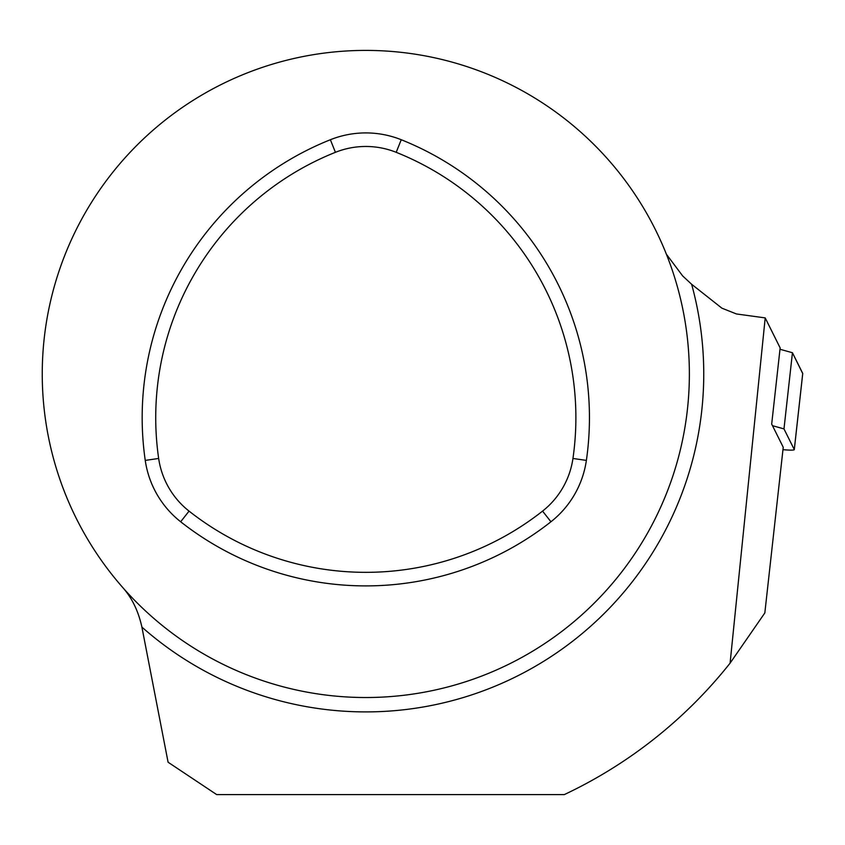 <?xml version="1.0" encoding="UTF-8"?>
<svg xmlns="http://www.w3.org/2000/svg" width="845" height="845" viewBox="0 0 845 845"><rect width="100%" height="100%" fill="white"/><g stroke="black" fill="none" stroke-linecap="round" stroke-linejoin="round"><path stroke-width="1.27" d="M730.091 663.156L764.831 612.942L783.23 447.258L771.686 424.074L780.146 347.908L765.2 317.9L730.091 663.156A465.109 465.109 0 0 1 564.312 794.596L216.679 794.596L168.092 762.232L141.897 627.085A337.947 337.947 0 0 0 691.632 284.269L721.884 308.161L736.449 313.96L765.2 317.9M123.138 587.983C132.19 598.344 138.443 611.379 141.897 627.085M42.25 373.965A323.561 323.561 0 0 1 527.586 93.753A323.561 323.561 0 0 1 527.586 654.178A323.561 323.561 0 0 1 42.25 373.965M666.409 254.25L682.675 275.945L691.632 284.269M572.952 458.465A81.891 81.891 0 0 1 542.564 511.109A285.737 285.737 0 0 1 189.058 511.109A81.891 81.891 0 0 1 158.659 458.465A285.737 285.737 0 0 1 335.412 152.322A81.891 81.891 0 0 1 396.199 152.322A285.737 285.737 0 0 1 572.952 458.465L586.377 460.398A95.453 95.453 0 0 1 550.951 521.766A299.288 299.288 0 0 1 180.672 521.766A95.453 95.453 0 0 1 145.245 460.398A299.288 299.288 0 0 1 330.384 139.731A95.453 95.453 0 0 1 401.238 139.731A299.288 299.288 0 0 1 586.377 460.398M772.488 425.69L783.98 428.901L794.279 449.572A12.844 1.267 6.3 0 1 794.289 449.656A12.844 1.267 6.3 0 1 782.966 449.656M794.289 449.656L802.75 373.49A12.844 1.267 -173.7 0 1 802.718 373.564L792.441 352.735L779.988 349.26L792.441 352.735L802.729 373.405L794.279 449.572M792.441 352.735L783.98 428.901M335.412 152.322L330.384 139.731M396.199 152.322L401.238 139.731M542.564 511.109L550.951 521.766M189.058 511.109L180.672 521.766M158.659 458.465L145.245 460.398"/></g></svg>
